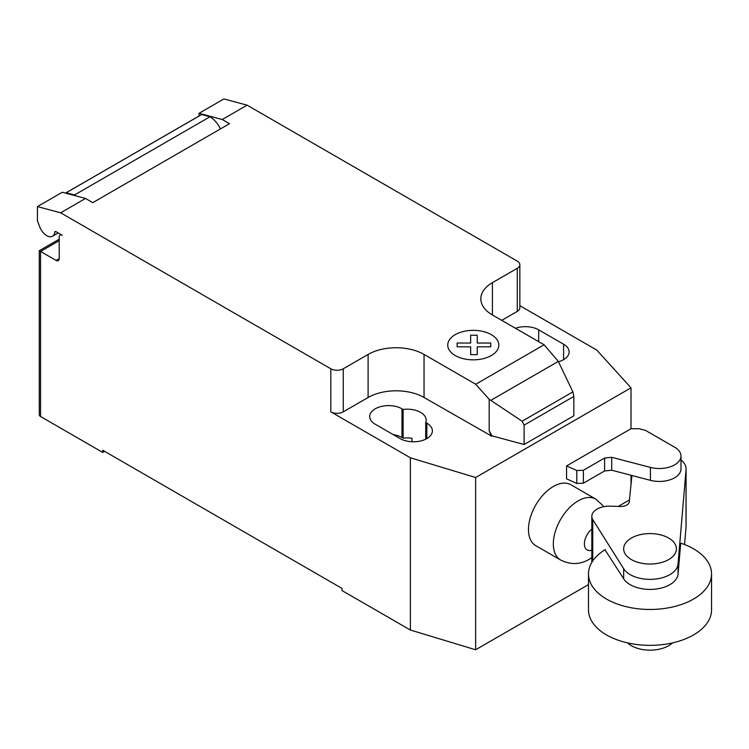 <?xml version="1.0" encoding="UTF-8"?>
<svg xmlns="http://www.w3.org/2000/svg" width="749" height="749" viewBox="0 0 749 749"><rect width="100%" height="100%" fill="white"/><g stroke="black" fill="none" stroke-linecap="round" stroke-linejoin="round"><path stroke-width="1.12" d="M672.518 642.885A26.374 15.223 180 0 1 631.379 645.704A26.374 15.223 180 0 1 627.531 642.885M668.67 538.054A26.374 15.223 0 0 0 639.927 534.749A26.374 15.223 0 0 0 623.655 548.82A26.374 15.223 0 0 0 631.379 559.578A26.374 15.223 0 0 0 660.112 562.883A26.374 15.223 0 0 0 676.394 548.82A26.374 15.223 0 0 0 668.67 538.054M611.708 457.293L604.593 458.032L583.387 470.278L576.805 470.522L566.572 465.925L566.572 478.845L576.805 483.442L583.387 483.199L604.593 470.952L611.708 470.203L650.422 480.334A21.646 12.499 0 0 0 680.991 468.949L680.991 456.038A21.646 12.499 180 0 1 650.422 467.413L611.708 457.293L611.708 470.203M566.572 465.925L631.014 428.718L639.14 428.718L645.516 430.394L673.96 446.816A21.646 12.499 180 0 1 680.991 456.038M576.805 470.522L576.805 483.442M583.387 470.278L583.387 483.199M604.593 458.032L604.593 470.952M618.243 506.427L629.441 499.967M711.55 573.94L711.55 609.817A61.53 35.521 180 0 1 673.566 642.642A61.53 35.521 180 0 1 606.512 634.937A61.53 35.521 180 0 1 588.489 609.817L588.489 573.94A61.53 35.521 0 0 0 606.512 599.06A61.53 35.521 0 0 0 673.566 606.756A61.53 35.521 0 0 0 711.55 573.94A61.53 35.521 0 0 0 693.527 548.82A61.53 35.521 0 0 0 680.663 543.128M605.286 549.551A61.53 35.521 0 0 0 588.489 573.94M604.958 549.747L623.645 578.743A28.059 16.206 0 0 0 654.205 589.238A28.059 16.206 0 0 0 678.051 574.006L680.719 543.147M680.991 459.914A26.711 15.42 180 0 1 686.065 468.949A26.711 15.42 180 0 1 686.028 469.763L678.051 563.96A28.059 16.206 180 0 1 654.205 579.192A28.059 16.206 180 0 1 623.645 568.697L592.749 519.563L592.749 560.954M592.749 519.563A17.62 10.168 180 0 1 591.822 516.314A17.62 10.168 180 0 1 610.8 506.174L620.041 506.483A8.66 5 0 0 0 629.347 501.502A8.66 5 0 0 0 629.319 501.128L629.319 501.867M684.558 544.532L686.028 527.174A26.711 15.42 0 0 0 686.065 526.369L686.065 468.949M629.319 501.128L631.931 475.493M604.069 506.624L595.783 499.115A35.156 20.298 120 0 0 595.773 499.115L570.907 484.753A35.156 20.298 120 0 0 543.811 494.171A35.156 20.298 120 0 0 528.466 529.552A35.156 20.298 120 0 0 535.75 545.646L560.617 560.009A35.156 20.298 120 0 0 560.626 560.018C570.485 564.915 579.998 564.69 589.173 559.353L591.822 557.659M59.208 240.682L40.558 251.449L39.266 250.709L39.266 414.721A4.391 2.537 0 0 0 40.558 416.519L40.558 251.449L56.1 260.418A4.391 2.537 -120 0 0 58.291 260.643A4.391 2.537 -120 0 0 59.208 258.63L59.208 237.096A4.391 2.537 60 0 1 60.117 235.083A4.391 2.537 60 0 1 62.307 235.298L56.016 231.666A1.76 1.011 -120 0 0 55.136 231.581A1.76 1.011 -120 0 0 54.78 232.199A11.422 6.601 60 0 1 52.486 236.225A11.422 6.601 60 0 1 46.775 235.663A11.422 6.601 60 0 1 39.772 226.947L37.45 220.946L37.45 206.593L60.65 212.81L85.508 198.457L62.307 192.24L37.45 206.593M558.305 361.402L572.901 391.886L573.837 396.427L524.113 425.132L522.109 421.219L489.172 399.292L475.718 384.265L544.083 344.793L558.305 361.402L490.81 400.369M522.109 421.219L572.901 391.886M573.837 396.427L573.837 415.798L526.294 443.249L524.113 444.503L524.113 425.132M524.113 444.503L491.896 435.834L489.172 430.712L489.172 399.292M489.172 430.712L491.175 435.852L491.896 435.431M475.718 384.265L424.046 354.436L424.046 397.494L491.175 435.852M247.104 105.16L223.914 98.943L199.047 113.296L222.247 119.512L247.104 105.16L517.278 261.139A8.791 5.074 180 0 1 519.853 264.725A8.791 5.074 180 0 1 517.278 268.311L492.411 282.673A39.557 22.835 0 0 0 480.83 298.814A39.557 22.835 0 0 0 492.411 314.964L544.083 344.793M222.247 119.512L229.503 123.697L92.764 202.651L85.508 198.457M424.046 354.436A39.557 22.835 0 0 0 368.105 354.436L343.248 368.789A8.791 5.074 180 0 1 330.815 368.789L60.65 212.81M220.449 128.931A19.334 11.16 -120 0 0 210.01 116.76L201.696 114.531L66.202 192.755L74.507 194.983L210.01 116.76M74.507 194.983A19.334 11.16 60 0 1 75.827 195.863M201.696 114.531A13.182 7.612 -120 0 0 201.163 114.794L65.659 193.027A13.182 7.612 60 0 1 66.202 192.755M199.047 116.011L199.047 113.296M491.175 436.255L491.896 435.834M424.046 397.494A39.557 22.835 0 0 0 368.105 397.494L343.248 411.856A8.791 5.074 180 0 1 330.815 411.856L330.815 368.789M519.853 305.686L596.831 350.129L631.014 387.813L475.634 477.516L410.377 457.779L330.815 411.856M519.853 264.725L519.853 307.792A8.791 5.074 180 0 1 517.278 311.378L501.736 320.347M425.704 422.502A18.903 10.907 0 0 0 426.162 420.105A18.903 10.907 0 0 0 403.121 409.46L401.979 408.804A18.903 10.907 0 0 0 381.391 406.435A18.903 10.907 0 0 0 369.725 416.519A18.903 10.907 0 0 0 375.258 424.234L400.116 438.586A18.903 10.907 0 0 0 420.713 440.955A18.903 10.907 0 0 0 432.379 430.872A18.903 10.907 0 0 0 426.846 423.157L425.704 422.502L425.704 439.195M558.473 361.739A18.903 10.907 0 0 0 569.118 351.927A18.903 10.907 0 0 0 563.585 344.212L538.718 329.86A18.903 10.907 0 0 0 515.471 328.277M40.558 416.519L102.716 452.405L102.716 450.252L342.003 588.405L342.003 590.558L410.377 630.031L475.634 649.767L588.489 584.613M403.121 409.46L403.121 438.165A18.903 10.907 180 0 1 411.959 438.24L411.959 441.741M410.377 457.779L410.377 630.031M393.309 434.654A18.903 10.907 180 0 1 401.979 437.51L403.121 438.165M104.579 451.329L102.716 452.405M631.014 387.813L631.014 428.718M631.014 475.259L631.014 484.463M475.634 477.516L475.634 649.767M457.143 346.815L457.133 343.023L470.662 343.033L470.653 335.224L477.225 335.224L477.225 343.033L490.754 343.033L490.745 346.824L477.225 346.815L477.225 354.623L470.672 354.623L470.662 346.824L457.143 346.815M455.223 355.522A25.532 14.746 0 0 0 497.945 348.912A25.532 14.746 0 0 0 466.674 330.852A25.532 14.746 0 0 0 455.223 355.522M650.422 467.413L650.422 480.334M623.645 568.697L623.645 578.743M678.051 563.96L678.051 574.006M686.028 469.763L686.028 527.174M595.773 499.115A35.156 20.298 120 0 0 578.2 500.856A35.156 20.298 120 0 0 553.333 543.914A35.156 20.298 120 0 0 560.617 560.009M591.822 529.084A13.192 7.612 120 0 0 584.398 543.905A13.192 7.612 120 0 0 591.822 550.159M54.78 232.199L55.847 231.581M59.208 258.63L56.1 260.418M517.278 311.378L517.278 268.311M343.248 411.856L343.248 368.789M368.105 397.494L368.105 354.436M492.411 314.964L492.411 282.673M563.585 344.212L563.585 359.642M538.718 341.694L538.718 329.86M401.979 408.804L401.979 437.51M426.846 423.157L426.846 438.586M591.822 516.314L591.822 562.405M58.197 232.93L52.486 236.225M61.025 234.559L60.117 235.083M39.266 250.709L59.208 239.203"/></g></svg>
